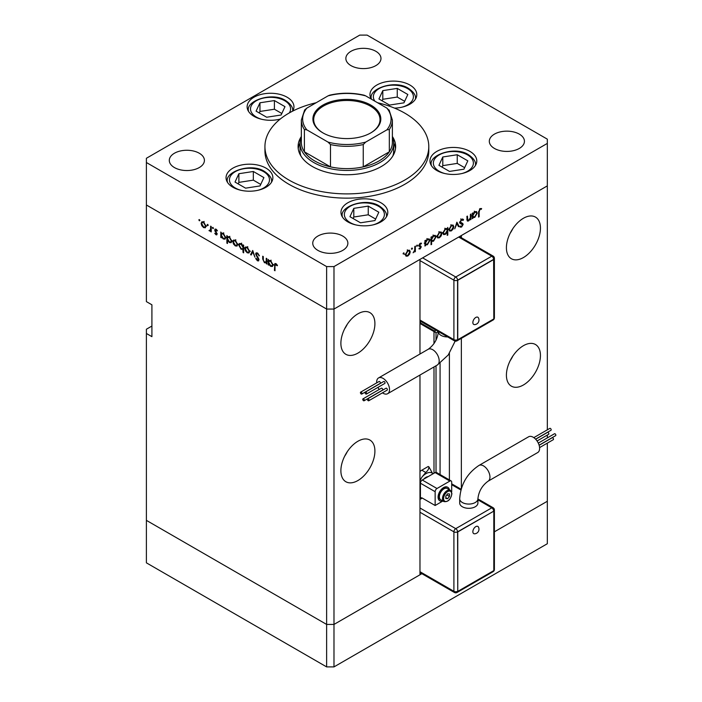 <?xml version="1.0" encoding="UTF-8"?>
<svg xmlns="http://www.w3.org/2000/svg" width="702" height="702" viewBox="0 0 702 702"><rect width="100%" height="100%" fill="white"/><g stroke="black" fill="none" stroke-linecap="round" stroke-linejoin="round"><path stroke-width="1.05" d="M421.876 573.683L333.985 624.429L326.632 624.429L146.393 520.366L146.393 562.837L326.632 666.9L333.985 666.9L547.332 543.725L547.332 501.254L494.392 531.818L547.332 501.254L547.332 443.129M419.971 354.027L419.971 259.415L333.985 309.055L333.985 624.429L326.632 624.429L326.632 666.9M419.971 375.052L419.971 574.789L333.985 624.429L333.985 666.9M523.42 257.555A24.061 13.891 120 0 0 539.145 236.355A24.061 13.891 120 0 0 535.451 217.076A24.061 13.891 120 0 0 523.42 218.269A24.061 13.891 120 0 0 507.704 239.47A24.061 13.891 120 0 0 511.398 258.748A24.061 13.891 120 0 0 523.42 257.555M510.126 233.336A24.061 13.891 120 0 0 512.811 228.685M523.42 384.977A24.061 13.891 120 0 0 539.145 363.776A24.061 13.891 120 0 0 535.451 344.498A24.061 13.891 120 0 0 523.42 345.691A24.061 13.891 120 0 0 507.704 366.892A24.061 13.891 120 0 0 511.398 386.17A24.061 13.891 120 0 0 523.42 384.977M510.126 360.758A24.061 13.891 120 0 0 512.811 356.107M357.897 480.545A24.061 13.891 120 0 0 373.613 459.345A24.061 13.891 120 0 0 369.928 440.066A24.061 13.891 120 0 0 357.897 441.26A24.061 13.891 120 0 0 342.181 462.46A24.061 13.891 120 0 0 345.867 481.739A24.061 13.891 120 0 0 357.897 480.545M344.603 456.318A24.061 13.891 120 0 0 347.288 451.676M357.897 353.124A24.061 13.891 120 0 0 373.613 331.923A24.061 13.891 120 0 0 369.928 312.644A24.061 13.891 120 0 0 357.897 313.838A24.061 13.891 120 0 0 342.181 335.038A24.061 13.891 120 0 0 345.867 354.317A24.061 13.891 120 0 0 357.897 353.124M344.603 328.896A24.061 13.891 120 0 0 347.288 324.254M151.913 326.044L146.393 329.229L146.393 520.366L326.632 624.429L326.632 309.055L146.393 204.993L146.393 301.623L151.913 304.808L151.913 336.662L146.393 333.476M326.632 266.584L326.632 309.055L146.393 204.993L146.393 162.522L326.632 266.584L333.985 266.584L333.985 309.055L326.632 309.055L333.985 309.055L547.332 185.881L461.354 235.521L461.354 237.724M461.354 488.548L461.354 338.338M333.985 266.584L547.332 143.41L547.332 429.835M547.332 435.065L547.332 437.899M433.994 473.245L433.994 366.953M433.994 343.62L433.994 331.572M449.394 479.931L449.394 353.36M392.383 137.083A46.815 27.027 180 0 1 393.682 143.41A46.815 27.027 180 0 1 364.777 168.383A46.815 27.027 180 0 1 313.759 162.522A46.815 27.027 180 0 1 300.044 143.41L300.044 150.842A46.815 27.027 0 0 0 300.921 156.037M301.342 136.486A48.771 28.159 0 0 0 298.096 146.595A48.771 28.159 0 0 0 312.381 166.506A48.771 28.159 0 0 0 365.523 172.604A48.771 28.159 0 0 0 395.63 146.595A48.771 28.159 0 0 0 392.383 136.486M300.052 142.945A48.771 28.159 0 0 0 298.236 148.719M316.146 102.738A81.932 47.306 0 0 0 264.935 146.595A81.932 47.306 0 0 0 288.926 180.037A81.932 47.306 0 0 0 378.22 190.295A81.932 47.306 0 0 0 428.79 146.595A81.932 47.306 0 0 0 404.8 113.145A81.932 47.306 0 0 0 377.579 102.738M264.935 146.595L264.935 150.842A81.932 47.306 0 0 0 288.926 184.293A81.932 47.306 0 0 0 378.22 194.542A81.932 47.306 0 0 0 428.79 150.842L428.79 146.595M469.928 151.395A23.412 13.513 0 0 0 444.419 148.473A23.412 13.513 0 0 0 429.966 160.951A23.412 13.513 0 0 0 436.82 170.516A23.412 13.513 0 0 0 462.328 173.438A23.412 13.513 0 0 0 476.781 160.951A23.412 13.513 0 0 0 469.928 151.395M380.932 202.773A23.412 13.513 0 0 0 355.423 199.851A23.412 13.513 0 0 0 340.97 212.337A23.412 13.513 0 0 0 347.832 221.893A23.412 13.513 0 0 0 373.341 224.815A23.412 13.513 0 0 0 387.794 212.337A23.412 13.513 0 0 0 380.932 202.773M266.014 168.138A23.412 13.513 0 0 0 240.505 165.216A23.412 13.513 0 0 0 226.053 177.694A23.412 13.513 0 0 0 232.906 187.258A23.412 13.513 0 0 0 258.415 190.181A23.412 13.513 0 0 0 272.867 177.694A23.412 13.513 0 0 0 266.014 168.138M292.716 111.091A23.412 13.513 0 0 0 293.945 106.774A23.412 13.513 0 0 0 287.092 97.218A23.412 13.513 0 0 0 261.583 94.287A23.412 13.513 0 0 0 247.13 106.774A23.412 13.513 0 0 0 253.984 116.33A23.412 13.513 0 0 0 280.221 119.077M394.498 108.108A23.412 13.513 0 0 0 416.795 94.603A23.412 13.513 0 0 0 409.933 85.047A23.412 13.513 0 0 0 384.424 82.116A23.412 13.513 0 0 0 369.972 94.603A23.412 13.513 0 0 0 371.323 99.131A22.104 12.768 180 0 1 371.27 98.429L371.27 99.043M174.438 167.567A17.559 10.135 180 0 1 169.296 160.398A17.559 10.135 180 0 1 180.133 151.035A17.559 10.135 180 0 1 199.271 153.229A17.559 10.135 180 0 1 204.414 160.398A17.559 10.135 180 0 1 193.576 169.761A17.559 10.135 180 0 1 174.438 167.567M494.454 148.455A17.559 10.135 180 0 1 489.312 141.286A17.559 10.135 180 0 1 500.149 131.923A17.559 10.135 180 0 1 519.287 134.117A17.559 10.135 180 0 1 524.429 141.286A17.559 10.135 180 0 1 513.592 150.649A17.559 10.135 180 0 1 494.454 148.455M342.725 236.056A17.559 10.135 0 0 0 323.596 233.854A17.559 10.135 0 0 0 312.75 243.217A17.559 10.135 0 0 0 317.892 250.386A17.559 10.135 0 0 0 337.03 252.588A17.559 10.135 0 0 0 347.867 243.217A17.559 10.135 0 0 0 342.725 236.056M375.833 51.29A17.559 10.135 0 0 0 356.695 49.096A17.559 10.135 0 0 0 345.858 58.459A17.559 10.135 0 0 0 351 65.628A17.559 10.135 0 0 0 370.138 67.822A17.559 10.135 0 0 0 380.975 58.459A17.559 10.135 0 0 0 375.833 51.29M547.332 143.41L547.332 139.163L367.093 35.1L359.74 35.1L146.393 158.275L146.393 162.522M266.839 262.39L264.47 262.767L262.706 258.994L262.706 256.221L263.285 256.555L263.355 260.389L264.566 262.153L266.172 261.644L266.26 258.275L266.839 258.608L266.839 264.04L265.988 262.925M267.585 261.188L265.751 262.25L266.839 261.258M255.616 253.948L256.125 252.852L257.45 252.992L259.407 255.747L257.45 253.755L256.186 254.291L258.634 258.626L258.573 260.925L257.406 260.784L255.695 258.538L256.212 258.38L257.476 260.056L258.415 259.661L255.616 253.948L257.353 252.939M257.52 253.036L256.186 254.291M257.476 260.056L258.915 259.371M252.72 250.456L254.949 257.178L252.764 251.957L251.202 255.01L250.579 254.65L252.72 250.456M249.026 252.948L247.236 252.817L245.446 250.886L244.805 248.587L245.533 246.981L247.236 247.192L249.666 251.395L248.92 253.01M237.057 246.042L235.267 245.902L233.476 243.98L232.836 241.672L233.573 240.075L235.267 240.286L237.706 244.489L236.951 246.104M221.735 233.073L223.28 233.362L225.737 237.609L225.035 239.145L223.262 238.978L221.367 236.776L221.367 237.785L220.788 237.452L220.788 232.02L221.56 233.161M199.368 219.559L199.903 220.489L199.368 220.797L198.833 219.866L199.368 219.559M199.903 220.489L199.368 220.797L199.903 220.489M205.37 227.746L203.58 227.606L201.79 225.684L201.141 223.376L201.878 221.779L203.58 221.99L206.011 226.193L205.265 227.808M207.704 224.368L208.24 225.298L207.704 225.605L207.169 224.684L207.704 224.368M208.24 225.298L207.704 225.605L208.24 225.298M210.635 226.158L211.214 226.492L211.214 231.923L210.635 230.791L208.985 230.546L210.53 229.791L210.635 226.158M211.214 230.458L209.486 231.019L211.214 230.028M209.6 230.414L211.214 229.396M212.908 227.369L213.443 228.299L212.908 228.606L212.364 227.685L212.908 227.369M213.443 228.299L212.908 228.606L213.443 228.299M217.155 234.02L215.962 234.758L214.759 233.292L215.962 234.091L216.576 233.713L214.9 230.932L215.075 229.08L216.058 229.194L217.401 230.704L217.015 230.984L216.084 229.879L215.26 230.274L217.155 234.02M216.795 234.863L215.962 234.758L217.155 234.073M215.962 234.091L217.067 233.433M216.585 229.589L215.26 230.274M227.843 236.6L229.387 236.89L231.844 241.128L231.142 242.673L229.37 242.506L227.466 240.26L227.466 243.497L226.895 243.164L226.895 235.539L227.667 236.679M243.647 248.991L241.146 249.298L238.698 245.059L239.391 243.515L241.163 243.691L243.067 245.884L243.067 244.884L243.647 245.217L243.647 252.843L243.067 252.509L242.857 249.473M269.103 260.424L270.656 260.714L273.104 264.952L272.411 266.497L270.639 266.33L268.734 264.127L268.734 265.128L268.155 264.794L268.155 259.363L268.927 260.503M276.474 264.075L275.008 265.812L275.008 270.753L274.429 270.419L274.877 263.522L275.93 263.662L277.483 265.417L277.141 265.795L275.307 264.356L276.193 263.838M466.856 219.463L468.717 220.2L470.314 217.839L470.41 214.364L470.981 214.031L470.981 219.463L470.41 219.796L470.41 218.822L468.62 220.928L467.392 221.077L466.856 216.418L467.435 216.084L467.813 220.349L466.874 219.814M463.013 220.446L461.6 220.024L460.337 222.007L462.785 223.526L463.144 224.447L461.556 227.097L459.845 226.834L460.363 226.07L461.626 226.298L462.565 224.815L460.415 223.534L459.757 222.332L461.6 219.261L463.557 219.752L463.013 220.446L460.705 218.919M462.96 219.129L463.557 219.752L462.267 219.006M459.766 222.148L460.819 222.788L459.766 222.183M460.293 227.194L459.845 226.834M460.363 226.07L461.626 226.298M462.565 224.815L459.441 222.797M456.87 222.183L459.099 226.325L458.476 226.685L456.914 223.631L454.729 228.852L456.87 222.183M453.817 226.649L453.176 228.949L451.377 230.879L449.596 231.019L448.947 229.457L451.377 225.254L453.08 225.044L453.817 226.649L453.097 226.228M441.848 233.555L441.207 235.854L439.417 237.785L437.627 237.925L436.986 236.363L439.417 232.169L441.119 231.958L441.848 233.555L441.137 233.143M424.938 244.384L425.509 244.717L424.938 246.051L424.938 240.619L425.509 240.286L425.509 241.225L427.43 239.084L429.176 238.908L429.887 240.496L427.413 244.717L425.789 244.928M403.597 252.843L404.133 253.15L403.597 254.08L403.062 253.773L403.597 252.843L404.133 253.15L403.597 252.843M403.597 254.08L403.062 253.773L403.597 254.08M410.24 251.799L409.599 254.098L407.809 256.037L406.019 256.169L405.379 254.615L407.809 250.412L409.512 250.202L410.24 251.799L409.529 251.386M411.934 248.025L412.469 248.341L411.934 249.271L411.398 248.956L411.934 248.025L412.469 248.341L411.934 248.025M411.934 249.271L411.398 248.956L411.934 249.271M414.785 246.481L415.365 246.148L415.365 251.579L414.785 251.913L414.785 251.114L413.136 252.773L414.68 250.228L414.785 246.481M417.049 245.077L417.585 245.384L417.049 246.314L416.514 246.007L417.049 245.077L417.585 245.384L417.049 245.077M417.049 246.314L416.514 246.007L417.049 246.314M421.305 246.823L420.112 248.929L418.91 248.85L420.726 247.183L418.831 245.621L420.208 243.252L421.551 243.217L419.401 245.261L421.305 246.823L419.436 246.112M419.436 248.254L420.112 248.262M420.568 246.779L419.05 246.332M421.165 243.936L419.735 243.612M419.612 245.718L420.744 245.902M431.037 240.812L431.616 241.146L431.616 244.384L431.037 244.717L431.037 237.092L431.616 236.758L431.616 237.697L433.538 235.556L435.284 235.381L435.995 236.969L433.52 241.19L431.914 241.365M446.656 228.44L447.218 228.764L447.797 227.422L447.797 235.047L447.218 235.381L447.218 232.204L445.296 234.389L443.55 234.565L442.839 232.985L445.314 228.755L446.946 228.554M472.306 217.032L472.885 217.366L472.306 218.699L472.306 213.268L472.885 212.934L472.885 213.882L474.806 211.732L476.544 211.556L477.255 213.145L474.789 217.366L473.157 217.576M480.045 209.371L479.15 211.802L479.15 216.751L478.58 217.085L478.58 212.065L480.08 208.591L481.633 208.555L481.291 209.319L479.484 209.047M395.489 148.719A48.771 28.159 0 0 0 393.673 142.945M392.813 156.037A46.815 27.027 0 0 0 393.682 150.842L393.682 143.41M407.081 255.616L407.809 256.037M405.949 254.273L406.502 255.493L407.809 255.37L409.67 252.132L409.126 250.921L407.809 251.079L405.949 254.273L405.431 253.975M407.283 250.772L407.809 251.079M414.785 251.246L415.365 251.579M419.173 248.385L420.112 248.929M418.831 245.779L420.419 246.692M418.918 244.98L419.401 245.261M419.252 245.042L419.463 245.761M424.938 245.384L425.509 245.718M424.938 240.891L425.509 241.225M429.15 240.066L429.887 240.496M426.719 244.314L427.413 244.717M425.509 242.989L426.044 244.208L427.404 244.05L429.308 240.821L428.746 239.619L427.413 239.759L425.509 242.989L424.938 242.655M426.886 239.461L427.413 239.759M431.037 244.05L431.616 244.384M431.037 237.364L431.616 237.697M435.258 236.539L435.995 236.969M432.827 240.795L433.52 241.19M431.616 239.461L432.151 240.681L433.511 240.523L435.415 237.294L434.854 236.091L433.52 236.232L431.616 239.461L431.037 239.128M432.994 235.933L433.52 236.232M438.689 237.373L439.417 237.785M437.557 236.03L438.109 237.241L439.417 237.118L441.277 233.88L440.733 232.678L439.417 232.827L437.557 236.03L437.039 235.723M438.89 232.529L439.417 232.827M447.218 234.714L447.797 235.047M444.568 233.968L445.296 234.389M447.218 230.484L446.691 229.273L445.322 229.422L443.418 232.652L443.98 233.854L445.314 233.713L447.218 230.484M444.796 229.115L445.322 229.422M442.892 232.353L443.418 232.652M450.658 230.458L451.377 230.879M449.526 229.115L450.079 230.335L451.386 230.212L453.238 226.974L452.702 225.763L451.386 225.921L449.526 229.115L448.999 228.817M450.851 225.614L451.386 225.921M457.95 225.667L459.099 226.325M461.021 219.691L461.6 220.024M459.836 221.718L460.337 222.007M460.942 222.464L461.302 223.385L463.144 224.447M460.196 226.316L461.556 227.097M460.731 223.754L460.301 223.034L460.731 223.754M459.95 223.096L461.275 223.859M470.41 219.129L470.981 219.463M466.883 219.928L468.62 220.928M472.306 218.032L472.885 218.366M472.306 213.548L472.885 213.882M476.518 212.715L477.255 213.145M474.096 216.971L474.789 217.366M472.885 215.646L473.42 216.857L474.78 216.707L476.676 213.469L476.123 212.267L474.78 212.416L472.885 215.646L472.306 215.312M474.262 212.109L474.78 212.416M478.58 216.418L479.15 216.751M480.054 208.608L481.291 209.319M479.747 208.819L480.466 209.24M204.291 227.194L203.58 227.606M201.86 222.964L201.141 223.376M201.72 223.71L203.58 226.939L204.887 227.062L205.432 225.851L203.58 222.657L202.255 222.499L201.72 223.71M204.106 222.35L203.58 222.657M205.958 225.553L205.432 225.851M211.214 231.256L210.635 231.59M211.328 229.958L210.819 229.484M209.433 230.282L208.985 230.546M216.19 231.923L215.742 232.186M216.04 229.177L214.68 229.966M221.367 237.118L220.788 237.452M223.973 238.566L223.262 238.978M221.367 235.056L223.262 238.303L224.614 238.452L225.158 237.267L223.262 234.02L221.876 233.863L221.367 235.056M223.789 233.713L223.262 234.02M225.684 236.96L225.158 237.267M227.466 242.831L226.895 243.164M230.08 242.093L229.37 242.506M227.466 238.583L229.37 241.83L230.721 241.979L231.265 240.795L229.37 237.548L227.983 237.39L227.466 238.583M229.896 237.241L229.37 237.548M231.792 240.488L231.265 240.795M235.986 245.489L235.267 245.902M233.555 241.26L232.836 241.672M233.415 242.006L235.267 245.235L236.583 245.358L237.127 244.147L235.267 240.953L233.95 240.795L233.415 242.006M235.802 240.646L235.267 240.953M237.653 243.848L237.127 244.147M243.647 252.176L243.067 252.509M241.848 248.894L241.146 249.298M239.426 244.638L238.698 245.059M243.647 245.551L243.067 245.884M243.067 247.604L241.172 244.357L239.821 244.208L239.268 245.393L241.163 248.64L242.559 248.798L243.647 247.271M241.699 244.059L241.172 244.357M247.946 252.395L247.236 252.817M245.516 248.166L244.805 248.587M245.375 248.912L247.236 252.15L248.543 252.272L249.096 251.053L247.236 247.859L245.919 247.709L245.375 248.912M247.762 247.552L247.236 247.859M249.614 250.754L249.096 251.053M251.728 253.984L250.579 254.65M259.328 255.546L258.863 255.809M258.029 253.422L257.45 253.755M258.994 259.872L257.406 260.784M266.839 263.373L266.26 263.706M265.154 262.373L264.47 262.767M268.734 264.461L268.155 264.794M271.349 265.918L270.639 266.33M268.734 262.408L270.63 265.654L271.981 265.804L272.534 264.619L270.639 261.372L269.243 261.214L268.734 262.408M271.165 261.065L270.639 261.372M273.052 264.312L272.534 264.619M275.008 270.086L274.429 270.419M276.825 264.461L276.316 264.759M403.957 102.834L407.827 94.498L397.253 88.391L382.809 90.619L378.94 98.964L389.513 105.072L403.957 102.834M404.659 101.325L397.253 97.051L382.809 99.289L382.107 100.798M382.809 99.289L382.809 90.619M397.253 97.051L397.253 88.391M474.552 533.81A4.151 2.396 -60 0 1 472.929 530.949A4.151 2.396 -60 0 1 475.789 526.64A4.151 2.396 -60 0 1 478.448 527.062A4.607 4.607 0 0 1 474.552 533.81M538.294 443.111L554.501 433.757A1.106 0.641 60 0 1 555.054 433.81A1.106 0.641 60 0 1 555.773 434.784A1.106 0.641 60 0 1 555.607 435.67L539.101 445.2M539.136 445.305L552.167 437.776A1.106 0.641 60 0 1 552.72 437.837A1.106 0.641 60 0 1 553.448 438.811A1.106 0.641 60 0 1 553.273 439.698L539.575 447.604M535.67 439.241L547.516 432.406A1.106 0.641 60 0 1 548.069 432.458A1.106 0.641 60 0 1 548.797 433.432A1.106 0.641 60 0 1 548.622 434.319L537.065 440.988M533.818 437.636L549.85 428.378A1.106 0.641 60 0 1 550.403 428.431A1.106 0.641 60 0 1 551.123 429.405A1.106 0.641 60 0 1 550.956 430.291L535.591 439.162M528.624 436.776A9.1 5.256 60 0 1 535.635 439.206A9.1 5.256 60 0 1 539.61 448.367A9.1 5.256 60 0 1 537.723 452.536L488.065 481.212A9.1 5.256 60 0 0 489.952 477.044A9.1 5.256 60 0 0 483.511 465.891A9.1 5.256 60 0 0 478.966 465.444L528.624 436.776M478.966 465.444C467.084 473.411 460.661 484.538 459.696 498.806L459.696 503.053A9.1 5.256 0 0 0 465.321 507.915A9.1 5.256 0 0 0 475.236 506.774A9.1 5.256 0 0 0 477.904 503.053L477.904 498.806C478.711 491.453 482.098 485.582 488.065 481.212M447.683 487.285A7.801 4.502 120 0 0 447.507 487.17A7.801 4.502 120 0 0 441.497 489.259A7.801 4.502 120 0 0 438.083 497.113A7.801 4.502 120 0 0 439.706 500.684A7.801 4.502 120 0 0 439.891 500.78M449.377 489.75A7.801 4.502 120 0 0 447.876 487.381A7.801 4.502 120 0 0 441.856 489.469A7.801 4.502 120 0 0 438.452 497.323A7.801 4.502 120 0 0 440.066 500.895A7.801 4.502 120 0 0 442.874 501.017L435.143 505.501L422.271 498.069L419.971 499.394M450.351 490.312L447.227 488.504A6.502 3.756 120 0 0 442.216 490.25A6.502 3.756 120 0 0 439.373 496.788A6.502 3.756 120 0 0 440.724 499.771L443.848 501.57C448.051 502.184 450.745 499.526 451.921 493.603L450.351 490.312A6.502 3.756 120 0 0 445.34 492.049A6.502 3.756 120 0 0 442.497 498.596A6.502 3.756 120 0 0 443.848 501.57M428.15 476.614A7.801 4.502 120 0 0 423.745 479.168M419.971 495.612L420.428 495.542M419.971 494.541A12.355 7.134 120 0 0 420.428 494.734M420.428 498.244L420.428 483.204A2.597 1.501 -60 0 1 422.271 480.019L435.143 472.578A2.597 1.501 -60 0 1 436.442 472.455L451.158 480.949A2.597 1.501 -60 0 1 451.693 482.142L451.693 492.058M435.143 505.501L435.143 491.698A2.597 1.501 -60 0 1 436.986 488.513L449.859 481.081A2.597 1.501 -60 0 1 451.158 480.949M419.971 498.517L420.972 497.937A2.597 1.501 60 0 1 422.271 498.069M432.844 473.56A12.355 7.134 120 0 0 422.279 476.702L425.737 472.455C427.772 470.858 428.825 468.989 428.904 466.856L432.844 473.911M419.971 480.949A10.407 6.011 -60 0 1 422.279 476.702M447.648 498.71L449.491 496.428L449.491 493.971L447.648 493.804L445.814 496.095L445.814 498.552L447.648 498.71L445.814 497.648M419.971 471.525A10.407 6.011 120 0 1 421.805 470.191L428.246 466.479L428.904 466.856M446.797 494.866L449.491 496.428M493.813 511.126L457.581 531.835L457.765 591.4L493.813 570.594L493.813 511.126L457.765 531.941L457.765 591.4M457.765 531.941L457.581 531.835A2.597 1.501 -120 0 0 455.738 528.65L491.786 507.836L477.904 499.815M475.789 317.453A4.151 2.396 -60 0 1 478.448 317.874A4.607 4.607 0 0 1 474.552 324.622A4.151 2.396 -60 0 1 472.929 321.762A4.151 2.396 -60 0 1 475.789 317.453M368.19 400.702A1.106 0.641 -120 0 0 368.743 400.754A1.106 0.641 -120 0 0 368.919 399.868A1.106 0.641 -120 0 0 368.19 398.894A1.106 0.641 -120 0 0 367.637 398.841A1.106 0.641 -120 0 0 367.471 399.728A1.106 0.641 -120 0 0 368.19 400.702M368.743 400.754L387.135 390.137A1.106 0.641 -120 0 0 387.311 389.25A1.106 0.641 -120 0 0 386.583 388.276A1.106 0.641 -120 0 0 386.03 388.224L367.637 398.841M365.865 393.989A1.106 0.641 -120 0 0 366.418 394.041A1.106 0.641 -120 0 0 366.584 393.155A1.106 0.641 -120 0 0 365.865 392.181A1.106 0.641 -120 0 0 365.312 392.128A1.106 0.641 -120 0 0 365.137 393.015A1.106 0.641 -120 0 0 365.865 393.989M366.418 394.041L384.81 383.424A1.106 0.641 -120 0 0 384.977 382.537A1.106 0.641 -120 0 0 384.257 381.563A1.106 0.641 -120 0 0 383.704 381.511L365.312 392.128M361.214 393.998A1.106 0.641 -120 0 0 361.767 394.05A1.106 0.641 -120 0 0 361.934 393.164A1.106 0.641 -120 0 0 361.214 392.19A1.106 0.641 -120 0 0 360.661 392.137A1.106 0.641 -120 0 0 360.486 393.023A1.106 0.641 -120 0 0 361.214 393.998M361.767 394.05L380.159 383.432A1.106 0.641 -120 0 0 380.326 382.546A1.106 0.641 -120 0 0 379.606 381.572A1.106 0.641 -120 0 0 379.054 381.519L360.661 392.137M363.548 400.71A1.106 0.641 -120 0 0 364.101 400.763A1.106 0.641 -120 0 0 364.268 399.877A1.106 0.641 -120 0 0 363.548 398.903A1.106 0.641 -120 0 0 362.995 398.85A1.106 0.641 -120 0 0 362.82 399.736A1.106 0.641 -120 0 0 363.548 400.71M364.101 400.763L382.485 390.145A1.106 0.641 -120 0 0 382.66 389.259A1.106 0.641 -120 0 0 381.932 388.285A1.106 0.641 -120 0 0 381.379 388.232L362.995 398.85M382.45 392.848A9.1 5.256 -120 0 0 387.644 393.708A9.1 5.256 -120 0 0 389.531 389.54A9.1 5.256 -120 0 0 385.556 380.379A9.1 5.256 -120 0 0 378.545 377.939A9.1 5.256 -120 0 0 376.658 382.107A9.1 5.256 -120 0 0 376.693 382.88M377.974 387.372A9.1 5.256 -120 0 0 379.194 389.496M438.364 331.616L436.986 332.415A2.597 1.501 -60 0 1 435.679 332.546L420.972 324.052A2.597 1.501 -60 0 1 420.428 322.859L420.428 321.191M435.679 332.546A2.597 1.501 -60 0 1 435.143 331.353L435.143 329.686M419.971 321.472L420.428 321.393M493.813 259.468L457.765 280.282L457.765 339.742L493.813 318.927L493.629 259.363L457.581 280.177L457.581 339.636A2.597 1.501 180 0 1 453.904 339.636L453.904 280.177L419.971 260.582M457.765 280.282L457.581 280.177A2.597 1.501 0 0 1 453.904 280.177A2.597 1.501 120 0 1 455.738 276.992L491.786 256.177L458.687 237.065M457.765 339.742L457.581 339.636A2.597 1.501 60 0 1 457.046 340.83L493.094 320.015A2.597 2.597 0 0 0 494.392 317.76L494.392 258.301A2.597 1.501 180 0 1 493.629 259.363A2.597 1.501 60 0 0 491.786 256.177A2.597 1.501 120 0 1 493.094 256.046L459.45 236.627M260.038 185.925L263.908 177.588L253.334 171.481L238.882 173.719L235.012 182.055L245.586 188.162L260.038 185.925M260.732 184.424L253.334 180.142L238.882 182.38L238.189 183.889M238.882 182.38L238.882 173.719M253.334 180.142L253.334 171.481M281.116 115.005L284.986 106.66L274.412 100.561L259.959 102.79L256.09 111.135L266.663 117.234L281.116 115.005M281.809 113.496L274.412 109.222L259.959 111.46L259.266 112.961M259.959 111.46L259.959 102.79M274.412 109.222L274.412 100.561M374.956 220.56L378.826 212.223L368.252 206.116L353.808 208.354L349.938 216.69L360.512 222.797L374.956 220.56M375.658 219.059L368.252 214.786L353.808 217.015L353.106 218.524M353.808 217.015L353.808 208.354M368.252 214.786L368.252 206.116M463.952 169.182L467.822 160.846L457.248 154.738L442.795 156.976L438.925 165.312L449.499 171.42L463.952 169.182M464.645 167.681L457.248 163.399L442.795 165.637L442.102 167.146M442.795 165.637L442.795 156.976M457.248 163.399L457.248 154.738M322.859 132.845L322.859 132.845A33.942 19.595 180 0 1 322.859 105.124A33.942 19.595 180 0 1 370.867 105.124A33.942 19.595 180 0 1 370.867 132.845A33.942 19.595 180 0 1 322.859 132.845M370.586 133.003A33.161 19.147 0 0 0 380.028 119.621A33.161 19.147 0 0 0 370.314 106.081A33.161 19.147 0 0 0 334.17 101.93A33.161 19.147 0 0 0 313.697 119.621A33.161 19.147 0 0 0 323.139 133.003M306.871 129.879L304.396 129.51A45.516 26.281 180 0 1 301.342 120.051L301.342 142.348A45.516 26.281 0 0 0 304.396 151.808A45.516 26.281 0 0 0 314.68 160.925A45.516 26.281 0 0 0 330.475 166.865A45.516 26.281 0 0 0 363.25 166.865A45.516 26.281 0 0 0 389.329 151.808A45.516 26.281 0 0 0 392.383 142.348L392.383 120.051A45.516 26.281 180 0 1 389.329 129.51L386.855 129.879A44.217 25.526 0 0 0 386.855 108.099L365.724 95.893A44.217 25.526 0 0 0 328.001 95.893L306.871 108.099A44.217 25.526 0 0 0 306.871 129.879L328.001 142.076A44.217 25.526 0 0 0 365.724 142.076L386.855 129.879M304.396 129.51L304.396 151.808L330.475 166.865L330.475 144.559L328.001 142.076M300.044 143.41A46.815 27.027 180 0 1 301.342 137.083M365.724 142.076L363.25 144.559L363.25 166.865L389.329 151.808L389.329 129.51M328.001 95.893L329.554 95.218C341.093 92.559 352.632 92.559 364.171 95.218L365.724 95.893M386.855 108.099L389.329 110.583M306.871 108.099L304.659 109.951L301.342 120.051M436.021 472.332L436.021 365.786M436.021 340.242L436.021 332.66M440.075 474.552L440.075 363.232M418.883 246.025L419.893 246.604M466.856 218.304L467.435 218.638M478.588 211.477L479.15 211.802M211.214 227.65L210.635 227.983M263.285 258.661L262.706 258.994M266.839 259.898L266.26 260.231M275.026 265.058L274.429 265.4M401.904 107.195A20.025 11.565 0 0 0 407.546 88.557A20.025 11.565 0 0 0 382.221 87.127A20.025 11.565 0 0 0 374.912 101.202M415.487 99.043L415.487 98.429A22.104 12.768 180 0 1 415.461 99.096M459.696 498.806A9.1 5.256 -0 0 0 462.364 502.527A9.1 5.256 -0 0 0 475.236 502.527A9.1 5.256 -0 0 0 477.904 498.806M451.693 493.927A5.721 3.299 120 0 0 447.648 491.593A5.721 3.299 120 0 0 443.603 498.596A5.721 3.299 120 0 0 447.648 500.93A5.721 3.299 120 0 0 451.693 493.927M419.971 507.994L455.738 528.65A2.597 1.501 120 0 0 453.904 531.835L419.971 512.241M460.924 490.014L451.693 484.687M419.971 571.709L453.904 591.295L453.904 531.835A2.597 1.501 180 0 0 457.581 531.835M449.859 481.081L435.143 472.578M436.986 488.513L422.271 480.019M435.143 491.698L420.428 483.204M421.805 470.191L425.737 472.455M493.094 507.704A2.597 1.501 120 0 0 491.786 507.836A2.597 1.501 -120 0 1 493.629 511.021A2.597 1.501 0 0 0 494.392 509.959A2.597 2.597 0 0 0 493.094 507.704L477.904 498.938M493.62 570.7A2.597 1.501 -120 0 1 493.094 571.674A2.597 2.597 0 0 0 494.392 569.419A2.597 1.501 180 0 1 493.813 570.366M493.094 571.674L457.046 592.488A2.597 1.501 -120 0 0 457.581 591.295A2.597 1.501 0 0 1 453.904 591.295A2.597 1.501 120 0 0 454.44 592.488L419.971 572.586M455.159 341.111L448.236 354.993L437.302 365.04A9.1 5.256 -120 0 0 439.189 360.872A9.1 5.256 -120 0 0 432.757 349.728A9.1 5.256 -120 0 0 428.202 349.271C434.169 344.901 437.557 339.031 438.364 331.677L438.364 331.546M447.683 336.925A9.1 5.256 180 0 1 441.031 335.389A9.1 5.256 180 0 1 438.364 331.677M422.639 257.871L455.738 276.992A2.597 1.501 60 0 1 457.581 280.177M419.971 320.042L453.904 339.636A2.597 1.501 120 0 0 454.44 340.83L419.971 320.928M435.143 331.353L420.428 322.859M493.62 319.041A2.597 1.501 60 0 1 493.094 320.015M493.813 318.708A2.597 1.501 0 0 0 494.392 317.76M257.985 190.286A20.025 11.565 0 0 0 263.619 171.648A20.025 11.565 0 0 0 235.302 171.648A20.025 11.565 0 0 0 235.302 187.996A20.025 11.565 0 0 0 240.944 190.286M271.569 182.143L271.569 181.52A22.104 12.768 180 0 1 271.542 182.187M227.387 182.187A22.104 12.768 180 0 1 227.351 181.52L227.351 182.143M289.312 112.925A20.025 11.565 0 0 0 284.696 100.719A20.025 11.565 0 0 0 256.379 100.719A20.025 11.565 0 0 0 256.379 117.076A20.025 11.565 0 0 0 262.013 119.366M279.054 119.366A20.025 11.565 0 0 0 280.335 118.98M292.646 110.6A22.104 12.768 180 0 1 292.629 111.135L292.646 110.6C293.076 107.459 290.777 104.133 285.74 100.623C272.165 91.418 245.805 100.983 248.429 110.6A22.104 12.768 180 0 0 248.455 111.267M372.902 224.921A20.025 11.565 0 0 0 378.545 206.283A20.025 11.565 0 0 0 350.219 206.283A20.025 11.565 0 0 0 350.219 222.631A20.025 11.565 0 0 0 355.861 224.921M386.495 216.778L386.495 216.155A22.104 12.768 180 0 1 386.46 216.821M342.304 216.821A22.104 12.768 180 0 1 342.278 216.155L342.278 216.778M461.89 173.543A20.025 11.565 0 0 0 467.532 154.905A20.025 11.565 0 0 0 439.215 154.905A20.025 11.565 0 0 0 439.215 171.253A20.025 11.565 0 0 0 444.849 173.543M475.482 165.4L475.482 164.777A22.104 12.768 180 0 1 475.447 165.444M431.291 165.444A22.104 12.768 180 0 1 431.265 164.777L431.265 165.4M363.25 144.559A45.516 26.281 180 0 1 330.475 144.559M406.502 255.493L404.659 254.422M409.126 250.921L407.292 249.859M420.498 246.735L418.664 245.674M426.044 244.208L424.21 243.146M428.746 239.619L426.913 238.557M432.151 240.681L430.317 239.619M434.854 236.091L433.02 235.03M438.109 237.241L436.267 236.179M440.733 232.678L438.899 231.616M446.691 229.273L444.849 228.211M443.98 233.854L442.137 232.792M450.079 230.335L448.236 229.273M452.702 225.763L450.859 224.701M462.197 224.131L460.354 223.069M473.42 216.857L471.577 215.795M476.123 212.267L474.28 211.205M202.255 222.499L204.098 221.437M204.887 227.062L206.73 226M210.152 230.431L211.214 229.817M216.383 234.135L217.129 233.696M215.47 229.808L216.286 229.343M221.876 233.863L223.71 232.801M224.614 238.452L226.456 237.39M227.983 237.39L229.817 236.328M230.721 241.979L232.564 240.918M233.95 240.795L235.793 239.733M236.583 245.358L238.417 244.296M242.559 248.798L244.393 247.736M239.821 244.208L241.655 243.146M245.919 247.709L247.753 246.648M248.543 252.272L250.386 251.211M258.196 260.161L258.977 259.705M269.243 261.214L271.086 260.152M271.981 265.804L273.824 264.742M415.487 98.429C415.926 95.288 413.618 91.962 408.582 88.452C395.007 79.256 368.655 88.812 371.27 98.429M461.135 489.259L451.693 483.81M494.392 569.419L494.392 509.959M454.44 592.488A2.597 2.597 0 0 0 457.046 592.488M437.302 365.04L387.644 393.708M428.202 349.271L378.545 377.939M454.44 340.83A2.597 2.597 0 0 0 457.046 340.83M494.392 258.301A2.597 2.597 0 0 0 493.094 256.046M271.569 181.52C272.007 178.378 269.7 175.052 264.663 171.542C251.088 162.346 224.728 171.902 227.351 181.52M248.429 111.214L248.429 110.6M386.495 216.155C386.925 213.013 384.626 209.687 379.589 206.177C366.005 196.981 339.654 206.537 342.278 216.155M475.482 164.777C475.912 161.635 473.613 158.31 468.576 154.8C455.001 145.604 428.641 155.16 431.265 164.777M389.066 109.951L392.383 120.051"/></g></svg>
